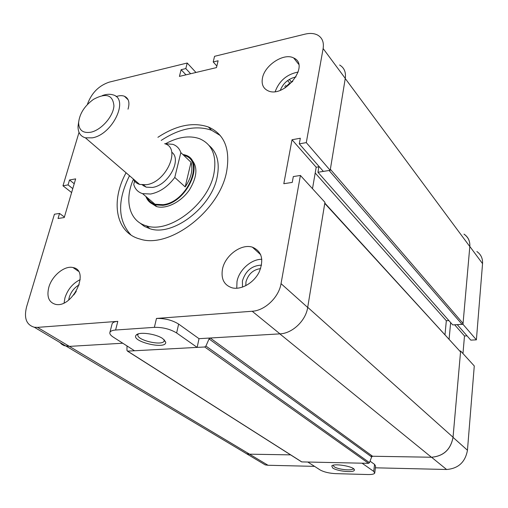 <?xml version="1.0" encoding="UTF-8"?>
<svg xmlns="http://www.w3.org/2000/svg" width="508" height="508" viewBox="0 0 508 508"><rect width="100%" height="100%" fill="white"/><g stroke="black" fill="none" stroke-linecap="round" stroke-linejoin="round"><path stroke-width="0.76" d="M324.764 203.391L307.689 307.461L324.936 202.324L300.412 175.451L281.038 283.642C278.898 297.263 264.903 310.623 252.19 311.252L156.477 318.44C164.878 318.268 172.263 320.148 178.632 324.079L199.015 338.677L279.965 333.858L210.242 338.01L209.061 338.931L205.918 346.056L204.737 346.983L127.629 351.13L126.93 350.355L127.032 345.948M216.865 66.046L213.208 61.951L214.554 56.318L305.016 34.144C309.937 32.976 314.128 33.28 317.595 35.058C322.243 37.732 324.085 42.227 323.132 48.539L306.292 142.615L299.295 143.853L323.361 171.399L330.187 170.32L306.292 142.615M300.412 175.451L293.319 176.568L292.252 182.41L283.807 183.712L292.024 139.744L300.317 138.246L299.295 143.853M213.208 61.951L218.11 60.77L216.497 67.596L179.419 76.397L181.121 69.704L185.814 68.574L187.217 63.017L195.967 72.473M185.96 74.847L181.121 69.704M190.64 73.736L185.814 68.574M79.204 284.823C74.333 287.611 70.999 291.821 69.209 297.447L68.688 300.031M73.787 294.945L76.283 291.332M261.537 265.144C252.031 265.462 245.656 270.726 242.411 280.943L242.506 287.122M245.796 285.718L245.961 281.883C248.291 274.041 253.181 269.615 260.617 268.605M128.016 109.176C129.959 102.591 128.753 98.279 124.397 96.234C122.053 95.358 119.297 95.479 116.116 96.609M48.806 287.331C46.565 296.596 48.755 302.26 55.385 304.311C72.441 308.68 90.532 270.377 73.031 267.564C64.687 265.278 51.937 275.736 48.806 287.331M80.201 279.622C72.809 283.293 67.729 289.37 64.948 297.847L64.103 302.882M261.842 259.296C251.231 259.086 239.084 269.964 237.007 281.457L236.753 288.258M222.453 269.24C220.897 278.962 224.117 285.159 232.099 287.826C241.217 290.208 253.943 282.835 259.22 271.964C264.096 259.524 261.817 251.263 252.374 247.161C241.243 243.453 224.917 255.594 222.453 269.24M262.452 78.118C261.372 84.112 263.119 88.278 267.703 90.621C283.781 99.117 310.75 65.189 293.713 57.995C284.029 52.521 264.63 65.145 262.452 78.118M298.183 72.028C286.95 74.244 279.298 80.753 275.209 91.548M295.999 76.937C288.487 78.619 283.261 83.064 280.314 90.259M285.229 87.833L288.569 84.118L292.76 81.439M240.576 450.139L246.653 453.809L249.504 454.177L290.595 454.87L249.599 454.177L69.412 346.392L122.777 343.218L69.304 346.399L64.084 345.611L61.805 344.322L59.912 342.494M339.642 65.024C344.233 67.755 346.107 72.219 345.269 78.403L330.187 170.32M312.496 188.697L316.179 167.234L319.284 166.732M281.038 283.642L307.689 307.461C305.816 320.669 292.373 333.432 279.965 333.858L252.19 311.252M197.155 347.389L176.632 332.975C170.224 329.089 162.801 327.215 154.375 327.349L115.602 330.029C112.344 330.283 110.446 331.083 109.906 332.416C109.493 333.813 110.585 335.356 113.176 337.052L134.518 350.761L197.155 347.389L199.015 338.677M209.156 145.574C217.246 152.508 219.907 163.011 217.151 177.063C211.48 207.423 172.688 236.766 149.923 228.721L144.355 226.377L139.725 222.841M130.937 234.969C117.685 220.307 117.208 200.552 129.502 175.717M161.207 140.418C179.514 128.441 196.298 125.051 211.563 130.245L220.288 135.541M165.9 143.548C178.302 136.881 189.503 135.255 199.504 138.684C212.3 144.234 217.087 155.975 213.868 173.901C208.115 204.343 169.17 233.858 146.38 225.844C129.191 221.24 124.047 200.031 133.496 179.146M157.905 137.312C176.27 125.26 193.091 121.818 208.375 126.987C224.441 134.093 230.511 149.022 226.587 171.768C219.488 210.852 169.418 249.079 140.1 239.078C115.633 232.867 110.331 201.276 126.06 172.764M164.23 339.75L164.224 340.836C162.827 346.507 135.465 339.947 137.979 334.518L138.392 333.877M162.858 338.677L165.716 342.182C166.707 350.145 130.156 341.395 136.201 335.083C138.779 331.464 156.185 333.794 162.858 338.677M112.033 324.117L112.116 323.812C112.662 322.447 114.56 321.627 117.812 321.348L37.509 327.381L34.328 327.241C26.372 324.885 23.793 318.091 26.581 306.857L54.426 214.23L59.55 213.424L58.033 218.497L64.243 217.545L75.654 178.88L69.513 179.991L68.053 184.899L62.973 185.801L79.032 132.366M150.114 202.508L156.356 206.502C166.027 209.556 180.975 202.178 189.376 189.948C197.815 175.927 198.037 165.303 190.043 158.083M71.615 192.551L62.973 185.801M72.777 188.614L68.053 184.899M74.219 183.725L69.513 179.991M64.395 217.03L59.55 213.424M464.064 234.232C468.217 237.109 470.135 241.217 469.811 246.564L463.055 323.418L462.058 324.345L329.089 170.498L317.945 172.256L318.872 166.795L316.179 167.234L292.024 139.744M87.408 104.496L87.7 103.524C91.827 92.723 98.997 85.598 109.214 82.137L187.217 63.017M74.352 268.478L74.479 268.027M69.412 346.392L37.509 327.381M66.097 346.177L60.052 342.576M323.132 48.539L345.269 78.403L330.359 169.291M462.058 324.345L452.692 324.898L317.945 172.256M448.875 320.58L446.335 320.739L445.008 334.588M324.815 203.073L460.546 351.904L453.041 437.236C450.717 449.517 443.516 456.184 431.432 457.238L372.58 456.248L210.242 338.01M127.451 351.117L301.65 461.899L368.548 463.334L369.494 462.642L371.634 456.94L372.58 456.248M301.65 461.899L301.301 461.677M249.599 454.177L246.729 453.809L240.703 450.221M446.335 320.739L315.189 173.006M370.643 456.216L431.546 457.244C443.56 456.19 450.723 449.561 453.034 437.356L460.629 351.003L474.275 365.957L467.455 450.247C465.29 462.14 458.337 468.554 446.602 469.494L375.387 467.811M476.39 339.846L470.783 340.125L457.244 324.631L462.978 324.294L476.39 339.846L482.549 263.639C482.829 258.432 480.936 254.4 476.872 251.549M467.049 335.845L464.49 335.978L462.966 353.562M454.654 324.783L464.49 335.978M450.653 322.586L449.104 339.071M460.026 351.028L460.629 351.003M259.302 461.353L265.233 464.89L268.04 465.265L314.56 466.363M462.978 324.294L469.824 246.463C470.141 241.154 468.236 237.065 464.109 234.207L463.988 234.124M307.842 462.051L320.218 470.002C324.009 472.059 329.133 473.272 335.61 473.64L367.938 474.542C371.9 474.612 374.167 474.123 374.745 473.075L373.717 471.386L362.058 463.194M373.717 471.386L374.574 464.401L375.59 466.122L374.79 472.707M353.13 468.643L353.13 468.643C352.66 471.081 338.074 469.576 334.143 466.706L333.083 465.271M332.746 468.014L331.756 465.957C333.756 462.94 354.755 466.592 354.362 469.9C355.086 473.018 337.477 471.449 332.746 468.014M374.574 464.401L370.053 461.162M90.716 132.245C82.848 133.394 78.816 130.175 78.619 122.593C79.578 113.671 84.525 105.924 93.472 99.365C106.02 92.602 112.846 94.767 113.938 105.861C113.386 116.364 101.225 130.181 90.716 132.245M102.387 95.536C106.286 94.164 109.741 93.916 112.738 94.799C129.642 98.4 112.801 134.601 92.285 137.846L85.388 137.827C80.41 136.296 77.959 132.474 78.035 126.378L78.651 121.964M164.732 143.732C181.407 147.942 166.338 182.359 146.393 184.709L139.637 184.423C136.658 183.502 134.506 181.654 133.185 178.88M171.723 152.178C182.309 159.569 168.135 185.636 152.317 187.446L146.171 187.16L142.303 184.918M185.179 186.912C191.224 177.908 193.173 169.697 191.027 162.281L185.179 186.912L174.771 177.451C167.862 186.677 159.823 192.202 150.647 194.018L142.564 193.643C138.017 192.202 135.077 189.122 133.731 184.417L134.823 180.289M164.675 143.681L172.872 144.342C176.778 145.745 179.432 148.501 180.835 152.603L174.771 177.451M180.835 152.603L191.027 162.281M183.604 154.54L185.128 154.997C205.772 160.484 187.585 202.819 162.903 205.334L154.673 204.883C150.406 203.518 147.491 200.724 145.929 196.507M184.715 155.6C204.851 160.953 187.128 202.222 163.068 204.68L155.023 204.241C151.397 203.092 148.755 200.851 147.104 197.51M143.974 185.261L143.872 186.131M176.632 332.975L178.632 324.079M154.375 327.349L156.477 318.44M115.602 330.029L117.812 321.348M291.471 82.093L289.3 79.432M289.776 83.172L287.636 80.55M286.429 86.252L285.566 85.204M285.585 87.325L284.766 86.328M469.811 246.564L345.25 78.524M463.055 323.418L330.359 169.272M460.546 351.904L324.758 203.41M453.041 437.236L307.715 307.315M431.432 457.238L279.819 333.864M371.634 456.94L209.061 338.931M369.494 462.642L205.918 346.056M368.548 463.334L204.737 346.983M301.809 461.924L127.629 351.13M453.034 437.356L467.455 450.247M249.504 454.177L268.04 465.265M469.824 246.463L482.549 263.639M431.546 457.244L446.602 469.494M124.397 96.234L128.162 99.822M73.031 267.564L78.359 271.253M252.374 247.161L260.769 254.8M293.713 57.995L298.641 64.256M149.923 228.721L146.38 225.844M211.563 130.245L208.375 126.987M164.306 340.481L164.224 340.836M138.354 333.921L136.201 335.083M164.313 340.17L165.716 342.182M34.328 327.241L66.154 346.215M112.116 323.812L109.906 332.416M66.3 346.24L246.729 453.809M265.233 464.89L246.653 453.809M332.353 465.544L331.756 465.957M353.358 468.598L354.362 469.9M78.619 122.593L78.035 126.378M139.637 184.423L85.388 137.827M146.171 187.16L143.624 184.963M156.693 206.597L154.673 204.883M155.023 204.241L142.564 193.643"/></g></svg>
